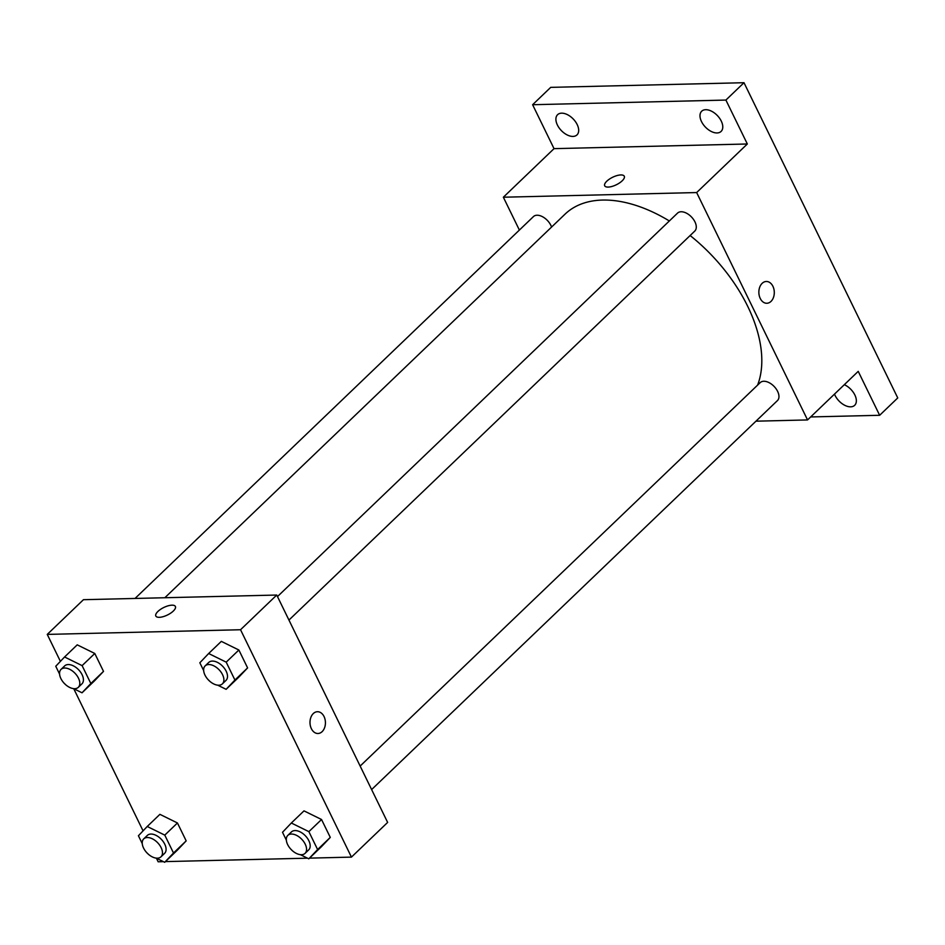 <?xml version="1.0" encoding="UTF-8"?>
<svg xmlns="http://www.w3.org/2000/svg" width="945" height="945" viewBox="0 0 945 945"><rect width="100%" height="100%" fill="white"/><g stroke="black" fill="none" stroke-linecap="round" stroke-linejoin="round"><path stroke-width="1.42" d="M519.384 230.072L503.354 197.221L554.03 148.648L532.614 104.718L550.711 87.365L743.999 82.711L897.75 397.939L879.653 415.292L810.668 416.946M532.614 104.718L725.902 100.064L743.999 82.711M725.902 100.064L747.33 143.983L696.654 192.556L807.55 419.934L858.225 371.361L879.653 415.292M766.312 281.48A10.891 7.714 -91.4 0 1 773.896 289.111A10.891 7.714 -91.4 0 1 770.99 301.42A10.891 7.714 -91.4 0 1 766.844 303.262A10.891 7.714 -91.4 0 1 758.859 292.56A10.891 7.714 -91.4 0 1 766.312 281.48A10.891 7.714 -91.4 0 1 773.908 289.111A10.891 7.714 -91.4 0 1 770.99 301.42A10.891 7.714 -91.4 0 1 766.832 303.262M844.31 384.698A14.01 8.304 46.2 0 1 854.847 394.975A14.01 8.304 46.2 0 1 854.658 405.322A14.01 8.304 46.2 0 1 835.085 395.447A14.01 8.304 46.2 0 1 834.494 394.112M577.182 124.563A14.01 8.304 46.2 0 1 576.982 134.911A14.01 8.304 46.2 0 1 557.408 125.035A14.01 8.304 46.2 0 1 557.597 114.688A14.01 8.304 46.2 0 1 577.182 124.563M721.271 121.09A14.01 8.304 46.2 0 1 721.082 131.438A14.01 8.304 46.2 0 1 701.497 121.562A14.01 8.304 46.2 0 1 701.686 111.215A14.01 8.304 46.2 0 1 721.271 121.09M554.03 148.648L747.33 143.983M757.606 385.099A130.729 77.478 -133.8 0 0 690.133 235.529M669.343 220.965A130.729 77.478 -133.8 0 0 564.992 214.196L164.843 597.736M503.354 197.221L696.654 192.556M807.55 419.934L755.953 421.186M551.573 227.06A12.45 7.383 -133.8 0 0 543.08 217.031A12.45 7.383 -133.8 0 0 533.452 216.582L135.04 598.457M371.621 789.571L777.451 400.585A12.45 7.383 -133.8 0 0 774.156 386.481A12.45 7.383 -133.8 0 0 760.217 382.607L360.151 766.064M288.946 620.074L694.776 231.076A12.45 7.383 -133.8 0 0 691.492 216.984A12.45 7.383 -133.8 0 0 677.541 213.109L277.487 596.567M604.694 185.787A10.891 4.182 154 0 1 609.419 179.113A10.891 4.182 154 0 1 620.818 174.943A10.891 4.182 154 0 1 624.279 176.231A10.891 4.182 154 0 1 616.317 184.771A10.891 4.182 154 0 1 604.694 185.787A10.891 4.182 154 0 1 609.419 179.113A10.891 4.182 154 0 1 620.818 174.943A10.891 4.182 154 0 1 624.279 176.242M60.397 661.358L47.25 634.402L83.444 599.697L276.743 595.043L387.639 822.422L351.445 857.115L309.511 858.131M47.25 634.402L240.538 629.736L276.743 595.043M240.538 629.736L351.445 857.115M317.449 711.715A10.891 7.714 -91.4 0 1 325.033 719.346A10.891 7.714 -91.4 0 1 322.115 731.654A10.891 7.714 -91.4 0 1 317.969 733.497A10.891 7.714 -91.4 0 1 309.995 722.795A10.891 7.714 -91.4 0 1 317.449 711.715A10.891 7.714 -91.4 0 1 325.033 719.346A10.891 7.714 -91.4 0 1 322.127 731.654A10.891 7.714 -91.4 0 1 317.969 733.497M77.23 644.844L94.783 653.479L103.513 671.375L94.701 680.648L103.513 671.375L94.783 653.479L77.23 644.844L64.567 656.988L82.109 665.623L90.838 683.518L82.026 692.791L73.592 688.645M303.995 810.869L321.536 819.504L330.277 837.4L321.454 846.673L330.277 837.4L321.536 819.504L303.995 810.869L291.332 823.012L308.873 831.647L317.603 849.543L308.791 858.816L300.356 854.67M163.402 861.651L158.146 861.781L156.409 858.214M143.073 830.868L73.745 688.716M307.491 858.178L165.41 861.604M221.331 641.371L238.872 650.006L247.602 667.902L238.79 677.175L247.602 667.902L238.872 650.006L221.331 641.371L208.656 653.515L226.198 662.15L234.927 680.046L226.115 689.318L217.681 685.172M159.906 814.342L177.447 822.977L186.177 840.873L177.365 850.146L186.177 840.873L177.447 822.977L159.906 814.342L147.231 826.485L164.784 835.12L173.514 853.016L164.702 862.289L156.268 858.143M155.83 616.022A10.891 4.182 154 0 1 160.555 609.36A10.891 4.182 154 0 1 171.955 605.178A10.891 4.182 154 0 1 175.404 606.477A10.891 4.182 154 0 1 167.442 615.006A10.891 4.182 154 0 1 155.819 616.022A10.891 4.182 154 0 1 160.555 609.348A10.891 4.182 154 0 1 171.955 605.178A10.891 4.182 154 0 1 175.404 606.477M142.246 843.59L138.419 835.758L147.231 826.485M148.377 854.256L146.593 852.496M160.957 856.843L164.584 853.37A12.45 7.383 -133.8 0 0 161.288 839.278A12.45 7.383 -133.8 0 0 147.349 835.404L143.734 838.865A12.45 7.383 -133.8 0 0 145.069 850.595A12.45 7.383 -133.8 0 0 157.39 858.19A12.45 7.383 -133.8 0 0 160.957 856.843A12.45 7.383 -133.8 0 0 157.673 842.751A12.45 7.383 -133.8 0 0 143.734 838.865M164.784 835.12L177.447 822.977M173.514 853.016L186.177 840.873M164.702 862.289L177.365 850.146M59.57 674.092L55.755 666.249L64.567 656.988M65.701 684.759L63.917 682.999M78.293 687.346L81.908 683.873A12.45 7.383 -133.8 0 0 78.624 669.781A12.45 7.383 -133.8 0 0 64.685 665.894L61.059 669.367A12.45 7.383 -133.8 0 0 62.394 681.097A12.45 7.383 -133.8 0 0 74.714 688.692A12.45 7.383 -133.8 0 0 78.293 687.346A12.45 7.383 -133.8 0 0 74.998 673.253A12.45 7.383 -133.8 0 0 61.059 669.367M82.109 665.623L94.783 653.479M90.838 683.518L103.513 671.375M82.026 692.791L94.701 680.648M286.335 840.117L282.508 832.285L291.332 823.012M292.466 850.783L290.682 849.023M305.058 853.37L308.672 849.898A12.45 7.383 -133.8 0 0 305.389 835.805A12.45 7.383 -133.8 0 0 291.438 831.931L287.823 835.392A12.45 7.383 -133.8 0 0 289.158 847.122A12.45 7.383 -133.8 0 0 301.479 854.717A12.45 7.383 -133.8 0 0 305.058 853.37A12.45 7.383 -133.8 0 0 301.762 839.278A12.45 7.383 -133.8 0 0 287.823 835.392M308.873 831.647L321.536 819.504M317.603 849.543L330.277 837.4M308.791 858.816L321.454 846.673M203.671 670.619L199.844 662.776L208.656 653.515M209.802 681.286L208.006 679.526M222.382 683.873L225.997 680.4A12.45 7.383 -133.8 0 0 222.713 666.308A12.45 7.383 -133.8 0 0 208.774 662.421L205.148 665.894A12.45 7.383 -133.8 0 0 206.482 677.624A12.45 7.383 -133.8 0 0 218.803 685.22A12.45 7.383 -133.8 0 0 222.382 683.873A12.45 7.383 -133.8 0 0 219.098 669.781A12.45 7.383 -133.8 0 0 205.148 665.894M226.198 662.15L238.872 650.006M234.927 680.046L247.602 667.902M226.115 689.318L238.79 677.175"/></g></svg>
